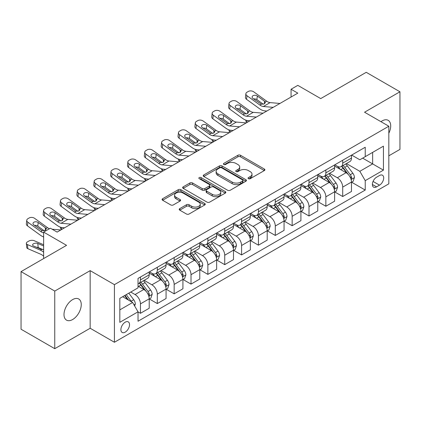 <?xml version="1.0" encoding="UTF-8"?>
<svg xmlns="http://www.w3.org/2000/svg" width="421" height="421" viewBox="0 0 421 421"><rect width="100%" height="100%" fill="white"/><g stroke="black" fill="none" stroke-linecap="round" stroke-linejoin="round"><path stroke-width="0.63" d="M248.427 178.683A1.31 0.758 0 0 0 250.279 178.683L264.346 170.563A1.873 1.079 0 0 0 264.893 169.8A1.873 1.079 0 0 0 264.346 169.037L240.517 155.281A1.873 1.079 0 0 0 237.87 155.281L223.809 163.401A1.31 0.758 0 0 0 223.425 163.932A1.31 0.758 0 0 0 223.809 164.469A1.31 0.758 0 0 0 225.661 164.469L227.482 163.416A5.989 3.457 0 0 1 235.955 163.416L237.939 164.564A5.989 3.457 0 0 1 239.691 167.011A5.989 3.457 0 0 1 237.939 169.452L236.118 170.505A1.31 0.758 0 0 0 235.734 171.042A1.31 0.758 0 0 0 236.118 171.573A1.31 0.758 0 0 0 237.97 171.573L239.791 170.526A5.989 3.457 0 0 1 248.264 170.526L250.248 171.673A5.989 3.457 0 0 1 252 174.115A5.989 3.457 0 0 1 250.248 176.562L248.427 177.615A1.31 0.758 0 0 0 248.043 178.146A1.31 0.758 0 0 0 248.427 178.683L248.427 177.615M72.628 319.528A12.204 7.046 120 0 0 80.6 308.772A12.204 7.046 120 0 0 78.727 298.994A12.204 7.046 120 0 0 72.628 299.599A12.204 7.046 120 0 0 64.655 310.351A12.204 7.046 120 0 0 66.523 320.134A12.204 7.046 120 0 0 72.628 319.528M388.825 133.225A12.204 7.046 120 0 0 388.188 120.332A12.204 7.046 120 0 0 382.084 120.932A12.204 7.046 120 0 0 380.947 121.68M125.216 332.137A6.104 3.521 120 0 0 129.2 326.764A6.104 3.521 120 0 0 128.263 321.87A6.104 3.521 120 0 0 125.216 322.176A6.104 3.521 120 0 0 121.227 327.554A6.104 3.521 120 0 0 122.164 332.443A6.104 3.521 120 0 0 125.216 332.137M179.767 208.616A1.873 1.079 0 0 0 179.22 209.379A1.873 1.079 0 0 0 179.767 210.147L186.45 214.005A1.873 1.079 0 0 0 189.103 214.005L204.717 204.985A1.873 1.079 0 0 0 205.264 204.222A1.873 1.079 0 0 0 204.717 203.459L180.893 189.703A1.873 1.079 0 0 0 178.246 189.703L162.627 198.723A1.873 1.079 0 0 0 162.08 199.486A1.873 1.079 0 0 0 162.627 200.249L170.705 204.911A1.873 1.079 0 0 0 173.352 204.911L180.035 201.054A1.873 1.079 0 0 0 180.583 200.285A1.873 1.079 0 0 0 180.035 199.522L176.031 197.212A5.005 2.889 0 0 1 174.562 195.17A5.005 2.889 0 0 1 177.657 192.497A5.005 2.889 0 0 1 183.109 193.123L198.796 202.18A5.005 2.889 0 0 1 200.259 204.222A5.005 2.889 0 0 1 197.17 206.895A5.005 2.889 0 0 1 191.713 206.269L189.103 204.759A1.873 1.079 0 0 0 186.45 204.759L179.767 208.616L179.767 210.147M388.825 155.812L399.95 149.387L399.95 91.778L366.238 72.317L320.734 98.593L297.81 85.358L291.069 89.252L297.81 93.141L57.119 232.103L50.378 228.208L43.637 232.103L43.637 258.573M54.762 291.074L54.762 348.683L90.157 328.248L90.157 270.64L54.762 291.074L21.05 271.613L66.56 245.338L43.637 232.103M90.157 270.64L114.428 284.649L388.825 126.226L388.825 183.835L114.428 342.262L114.428 284.649M399.95 91.778L364.554 112.218L388.825 126.226M227.614 190.239A1.873 1.079 0 0 0 230.261 190.239L245.88 181.225A1.873 1.079 0 0 0 246.427 180.456A1.873 1.079 0 0 0 245.88 179.693L222.056 165.942A1.873 1.079 0 0 0 219.409 165.942L203.79 174.957A1.873 1.079 0 0 0 203.243 175.72A1.873 1.079 0 0 0 203.79 176.483L227.614 190.239M199.749 178.967A1.31 0.758 0 0 1 201.08 179.151L201.08 177.594L225.298 191.576A1.873 1.079 0 0 1 225.845 192.339A1.873 1.079 0 0 1 225.298 193.107L209.679 202.122A1.873 1.079 0 0 1 207.032 202.122L183.209 188.366L183.209 186.84A1.873 1.079 0 0 0 182.661 187.603A1.873 1.079 0 0 0 183.209 188.366M183.209 186.84L189.892 182.982A1.873 1.079 0 0 1 192.539 182.982L202.201 188.561A1.873 1.079 0 0 0 204.848 188.561L209.284 185.998A1.873 1.079 0 0 0 209.832 185.235A1.873 1.079 0 0 0 209.284 184.472L199.228 178.662A1.31 0.758 0 0 1 198.844 178.13A1.31 0.758 0 0 1 199.649 177.43A1.31 0.758 0 0 1 201.08 177.594M54.762 348.683L21.05 329.222L21.05 271.613M379.521 175.51L376.553 177.22A5.91 3.415 120 0 0 372.696 182.43A5.91 3.415 120 0 0 373.601 187.166A5.91 3.415 120 0 0 376.553 186.871L379.521 185.161A5.91 3.415 120 0 0 383.384 179.951A5.91 3.415 120 0 0 382.478 175.215A5.91 3.415 120 0 0 379.521 175.51M351.677 155.07L359.834 159.78L365.228 156.665L365.228 147.245L138.025 278.423L138.025 287.843L119.822 298.352L119.822 322.328L138.025 311.819L138.025 321.239L365.228 190.066L365.228 180.646L359.834 171.305L346.425 163.564M365.228 156.665L383.431 146.155L383.431 170.137L365.228 180.646M90.157 328.248L114.428 342.262M291.069 89.252L291.069 97.035M362.665 158.149L372.643 163.906L372.643 152.386L383.431 146.155M359.834 171.305L372.643 163.906L383.431 170.137M119.822 309.877L132.631 302.478L122.653 296.716M138.025 311.898L140.451 313.298L140.451 303.878A7.625 4.405 -120 0 0 135.057 294.537L130.742 292.048M140.451 313.298L149.213 308.24L149.213 298.821A7.625 4.405 -120 0 0 143.824 289.48L138.025 286.133M149.418 299.015L157.307 303.567L157.307 294.147A7.625 4.405 -120 0 0 151.913 284.807L144.166 280.333M157.307 303.567L166.069 298.51L166.069 289.09A7.625 4.405 -120 0 0 160.675 279.749L149.213 273.129M166.274 289.285L174.162 293.837L174.162 284.417A7.625 4.405 -120 0 0 168.768 275.076L161.022 270.603M174.162 293.837L182.925 288.78L182.925 279.36A7.625 4.405 -120 0 0 177.53 270.014L166.069 263.399M183.13 279.555L191.018 284.107L191.018 274.687A7.625 4.405 -120 0 0 185.624 265.346L177.878 260.873M191.018 284.107L199.78 279.044L199.78 269.624A7.625 4.405 -120 0 0 194.386 260.283L182.925 253.668M199.98 269.819L207.869 274.376L207.869 264.956A7.625 4.405 -120 0 0 202.475 255.615L194.734 251.142M207.869 274.376L216.636 269.314L216.636 259.894A7.625 4.405 -120 0 0 211.242 250.553L199.78 243.938M216.836 260.089L224.725 264.646L224.725 255.226A7.625 4.405 -120 0 0 219.33 245.885L211.589 241.412M224.725 264.646L233.492 259.583L233.492 250.163A7.625 4.405 -120 0 0 228.098 240.823L216.636 234.208M233.692 250.358L241.58 254.915L241.58 245.496A7.625 4.405 -120 0 0 236.186 236.149L228.445 231.682M241.58 254.915L250.348 249.853L250.348 240.433A7.625 4.405 -120 0 0 244.954 231.092L233.492 224.472M250.548 240.628L258.436 245.18L258.436 235.76A7.625 4.405 -120 0 0 253.042 226.419L245.296 221.951M258.436 245.18L267.198 240.123L267.198 230.703A7.625 4.405 -120 0 0 261.804 221.362L250.348 214.742M267.403 230.897L275.292 235.45L275.292 226.03A7.625 4.405 -120 0 0 269.898 216.689L262.151 212.216M275.292 235.45L284.054 230.392L284.054 220.972A7.625 4.405 -120 0 0 278.66 211.631L267.198 205.011M284.259 221.167L292.148 225.719L292.148 216.299A7.625 4.405 -120 0 0 286.754 206.958L279.007 202.485M292.148 225.719L300.91 220.662L300.91 211.242A7.625 4.405 -120 0 0 295.516 201.896L284.054 195.281M301.11 211.437L308.998 215.989L308.998 206.569A7.625 4.405 -120 0 0 303.609 197.228L295.863 192.755M308.998 215.989L317.766 210.926L317.766 201.506A7.625 4.405 -120 0 0 312.371 192.165L300.91 185.55M317.966 201.701L325.854 206.258L325.854 196.839A7.625 4.405 -120 0 0 320.46 187.498L312.719 183.024M325.854 206.258L334.621 201.196L334.621 191.776A7.625 4.405 -120 0 0 329.227 182.435L317.766 175.82M334.821 191.971L342.71 196.528L342.71 187.108A7.625 4.405 -120 0 0 337.316 177.762L329.575 173.294M342.71 196.528L351.477 191.466L351.477 182.046A7.625 4.405 -120 0 0 346.083 172.705L334.621 166.09M334.821 164.8L337.316 166.242A7.625 4.405 -120 0 0 341.131 166.621A7.625 4.405 -120 0 0 342.71 163.127L342.71 160.248M317.966 174.536L320.46 175.973A7.625 4.405 -120 0 0 324.275 176.352A7.625 4.405 -120 0 0 325.854 172.857L325.854 169.979M301.11 184.266L303.609 185.703A7.625 4.405 -120 0 0 307.419 186.082A7.625 4.405 -120 0 0 308.998 182.593L308.998 179.709M284.259 193.997L286.754 195.439A7.625 4.405 -120 0 0 290.564 195.812A7.625 4.405 -120 0 0 292.148 192.323L292.148 189.439M267.403 203.727L269.898 205.169A7.625 4.405 -120 0 0 273.713 205.543A7.625 4.405 -120 0 0 275.292 202.054L275.292 199.175M250.548 213.458L253.042 214.899A7.625 4.405 -120 0 0 256.857 215.278A7.625 4.405 -120 0 0 258.436 211.784L258.436 208.905M233.692 223.188L236.186 224.63A7.625 4.405 -120 0 0 240.002 225.009A7.625 4.405 -120 0 0 241.58 221.514L241.58 218.636M216.836 232.918L219.33 234.36A7.625 4.405 -120 0 0 223.146 234.739A7.625 4.405 -120 0 0 224.725 231.245L224.725 228.366M199.98 242.654L202.475 244.091A7.625 4.405 -120 0 0 206.29 244.469A7.625 4.405 -120 0 0 207.869 240.975L207.869 238.097M183.13 252.384L185.624 253.821A7.625 4.405 -120 0 0 189.434 254.2A7.625 4.405 -120 0 0 191.018 250.711L191.018 247.827M166.274 262.115L168.768 263.557A7.625 4.405 -120 0 0 172.578 263.93A7.625 4.405 -120 0 0 174.162 260.441L174.162 257.557M149.418 271.845L151.913 273.287A7.625 4.405 -120 0 0 155.728 273.661A7.625 4.405 -120 0 0 157.307 270.171L157.307 267.293M351.677 182.24L365.228 190.066M341.131 166.621L349.893 161.559A7.625 4.405 -120 0 0 351.477 158.07L351.477 155.186M324.275 176.352L333.043 171.289A7.625 4.405 -120 0 0 334.621 167.8L334.621 164.921M307.419 186.082L316.187 181.025A7.625 4.405 -120 0 0 317.766 177.53L317.766 174.652M290.564 195.812L299.331 190.755A7.625 4.405 -120 0 0 300.91 187.261L300.91 184.382M273.713 205.543L282.475 200.485A7.625 4.405 -120 0 0 284.054 196.991L284.054 194.113M256.857 215.278L265.619 210.216A7.625 4.405 -120 0 0 267.198 206.722L267.198 203.843M240.002 225.009L248.764 219.946A7.625 4.405 -120 0 0 250.348 216.457L250.348 213.573M223.146 234.739L231.908 229.677A7.625 4.405 -120 0 0 233.492 226.188L233.492 223.304M206.29 244.469L215.057 239.407A7.625 4.405 -120 0 0 216.636 235.918L216.636 233.039M189.434 254.2L198.202 249.143A7.625 4.405 -120 0 0 199.78 245.648L199.78 242.77M172.578 263.93L181.346 258.873A7.625 4.405 -120 0 0 182.925 255.379L182.925 252.5M155.728 273.661L164.49 268.603A7.625 4.405 -120 0 0 166.069 265.109L166.069 262.23M138.025 283.701A7.625 4.405 -120 0 0 138.872 283.396L147.634 278.334A7.625 4.405 -120 0 0 149.213 274.845L149.213 271.961M138.872 283.396A7.625 4.405 -120 0 0 140.451 279.902L140.451 277.023M132.631 302.478L138.025 311.819M248.953 178.867L250.248 178.12A5.989 3.457 0 0 0 252 175.673L252 174.115M239.691 167.011L239.691 168.568A5.989 3.457 0 0 1 237.939 171.01L236.644 171.763M264.32 170.579L240.517 156.838A1.873 1.079 0 0 0 237.87 156.838L224.335 164.653M245.853 181.235L222.056 167.495A1.873 1.079 0 0 0 219.409 167.495L203.817 176.499M242.57 180.993A1.31 0.758 0 0 0 242.954 180.456A1.31 0.758 0 0 0 242.57 179.925L221.662 167.853A1.31 0.758 0 0 0 219.804 167.853L217.889 168.958A5.989 3.457 0 0 0 216.131 171.405A5.989 3.457 0 0 0 217.889 173.847L232.181 182.104A5.989 3.457 0 0 0 240.654 182.104L242.57 180.993L242.57 182.551A1.31 0.758 0 0 0 242.954 182.014L242.954 180.456M216.131 171.405L216.131 172.963A5.989 3.457 0 0 0 217.889 175.404L217.889 173.847M242.57 182.551L240.654 183.656A5.989 3.457 0 0 1 232.181 183.656L217.889 175.404M183.235 188.382L189.892 184.535L189.892 182.982M209.832 185.235L209.832 186.792A1.873 1.079 0 0 1 209.284 187.555L204.848 190.113A1.873 1.079 0 0 1 202.201 190.113L192.539 184.535A1.873 1.079 0 0 0 189.892 184.535M201.08 179.151L225.272 193.118M212.231 194.349A5.005 2.889 0 0 0 217.683 194.976A5.005 2.889 0 0 0 220.778 192.302A5.005 2.889 0 0 0 219.309 190.26L213.784 187.066A1.873 1.079 0 0 0 211.137 187.066L206.706 189.629A1.873 1.079 0 0 0 206.153 190.392A1.873 1.079 0 0 0 206.706 191.155L212.231 194.349L212.231 195.902A5.005 2.889 0 0 0 217.683 196.528A5.005 2.889 0 0 0 220.778 193.86L220.778 192.302M206.153 190.392L206.153 191.95A1.873 1.079 0 0 0 206.706 192.713L206.706 191.155M212.231 195.902L206.706 192.713M200.259 204.222L200.259 205.78A5.005 2.889 0 0 1 197.17 208.453A5.005 2.889 0 0 1 191.713 207.827L189.103 206.316A1.873 1.079 0 0 0 186.45 206.316L179.793 210.158M174.562 195.17L174.562 196.723A5.005 2.889 0 0 0 176.031 198.77L176.031 197.212M180.009 201.064L176.031 198.77M204.695 205.001L180.893 191.26A1.873 1.079 0 0 0 178.246 191.26L162.653 200.264M351.477 182.356L353.093 181.425L354.44 177.53A5.052 2.915 -120 0 0 352.83 173.226L347.32 165.874A14.588 8.42 -120 0 0 345.725 163.969M340.247 169.337A14.588 8.42 -120 0 0 337.263 166.211M247.285 122.311L246.969 122.179A3.815 1.91 174.1 0 1 245.875 121.011L245.78 120.117M351.014 179.262L351.603 178.63L351.714 177.746A5.052 2.915 -120 0 0 350.267 174.704L344.757 167.353A14.588 8.42 -120 0 0 343.168 165.448M341.81 166.232A12.109 6.989 60 0 1 343.794 168.489L348.456 174.715M341.547 166.379A14.588 8.42 60 0 1 343.141 168.284L346.804 173.178M273.208 107.344L263.367 106.502A9.536 5.505 60 0 1 259.883 105.05L246.969 95.709L246.548 99.33A3.815 2.463 -173.3 0 1 245.459 97.33L245.88 93.709A3.815 2.463 6.7 0 0 246.969 95.709M266.83 111.028L264.688 110.844A14.303 8.257 60 0 1 259.462 108.665L246.548 99.33M279.954 103.45L270.114 102.608A9.536 5.505 60 0 1 266.625 101.156L253.71 91.82A3.815 2.463 6.7 0 0 248.343 91.441L246.99 92.22A3.815 2.463 6.7 0 0 245.88 93.709M264.525 103.771L264.42 101.14L265.319 102.545L264.43 103.834L261.336 104.208L253 98.493A3.052 1.968 -173.3 0 1 252.126 96.893A3.052 1.968 -173.3 0 1 253.016 95.699A3.052 1.968 -173.3 0 1 257.315 96.004L256.894 99.619L263.299 104.255M256.894 99.619A3.052 1.968 6.7 0 0 253.631 98.951M264.42 101.14L257.315 96.004M334.621 192.087L336.237 191.155L337.584 187.261A5.052 2.915 -120 0 0 335.974 182.961L330.464 175.604A14.588 8.42 -120 0 0 328.875 173.699M323.391 179.067A14.588 8.42 -120 0 0 320.407 175.941M230.429 132.041L230.113 131.91A3.815 1.91 174.1 0 1 229.019 130.742L228.929 129.847M334.158 188.992L334.748 188.361L334.858 187.477A5.052 2.915 -120 0 0 333.411 184.44L327.901 177.083A14.588 8.42 -120 0 0 326.312 175.178M324.954 175.962A12.109 6.989 60 0 1 326.938 178.22L331.601 184.445M324.691 176.11A14.588 8.42 60 0 1 326.286 178.02L329.948 182.909M317.766 201.822L319.381 200.885L320.728 196.991A5.052 2.915 -120 0 0 319.118 192.692L313.608 185.335A14.588 8.42 -120 0 0 312.019 183.43M306.535 188.797A14.588 8.42 -120 0 0 303.552 185.672M213.573 141.777L213.263 141.64A3.815 1.91 174.1 0 1 212.163 140.472L212.073 139.577M317.302 198.723L317.892 198.091L318.002 197.207A5.052 2.915 -120 0 0 316.555 194.17L311.045 186.813A14.588 8.42 -120 0 0 309.456 184.908M308.098 185.693A12.109 6.989 60 0 1 310.088 187.95L314.75 194.176M307.835 185.84A14.588 8.42 60 0 1 309.43 187.75L313.092 192.639M300.91 211.553L302.531 210.616L303.878 206.727A5.052 2.915 -120 0 0 302.262 202.422L296.752 195.065A14.588 8.42 -120 0 0 295.163 193.16M289.685 198.528A14.588 8.42 -120 0 0 286.696 195.402M196.718 151.507L196.407 151.371A3.815 1.91 174.1 0 1 195.307 150.202L195.218 149.308M300.452 208.458L301.036 207.821L301.147 206.937A5.052 2.915 -120 0 0 299.699 203.901L294.19 196.544A14.588 8.42 -120 0 0 292.6 194.639M291.243 195.423A12.109 6.989 60 0 1 293.232 197.681L297.894 203.906M290.985 195.576A14.588 8.42 60 0 1 292.574 197.481L296.237 202.369M256.357 117.075L246.517 116.233A9.536 5.505 60 0 1 243.028 114.78L230.113 105.439L229.692 109.06A3.815 2.463 -173.3 0 1 228.603 107.06L229.024 103.44A3.815 2.463 6.7 0 0 230.113 105.439M249.974 120.759L247.832 120.574A14.303 8.257 60 0 1 242.607 118.396L229.692 109.06M263.099 113.181L253.258 112.339A9.536 5.505 60 0 1 249.769 110.886L236.86 101.55A3.815 2.463 6.7 0 0 231.487 101.172L230.14 101.95A3.815 2.463 6.7 0 0 229.024 103.44M247.669 113.507L247.564 110.87L248.464 112.275L247.574 113.565L244.48 113.944L236.144 108.223A3.052 1.968 -173.3 0 1 235.271 106.624A3.052 1.968 -173.3 0 1 236.16 105.429A3.052 1.968 -173.3 0 1 240.459 105.734L240.038 109.349L246.443 113.986M240.038 109.349A3.052 1.968 6.7 0 0 236.776 108.681M247.564 110.87L240.459 105.734M239.502 126.805L229.661 125.963A9.536 5.505 60 0 1 226.172 124.511L213.263 115.175L212.837 118.79A3.815 2.463 -173.3 0 1 211.747 116.791L212.168 113.175A3.815 2.463 6.7 0 0 213.263 115.175M233.118 130.489L230.982 130.305A14.303 8.257 60 0 1 225.751 128.131L212.837 118.79M246.243 122.916L236.402 122.069A9.536 5.505 60 0 1 232.913 120.616L220.004 111.281A3.815 2.463 6.7 0 0 214.631 110.902L213.284 111.681A3.815 2.463 6.7 0 0 212.168 113.175M230.819 123.237L230.708 120.601L231.608 122.006L230.719 123.295L227.624 123.674L219.288 117.954A3.052 1.968 -173.3 0 1 218.42 116.354A3.052 1.968 -173.3 0 1 219.309 115.159A3.052 1.968 -173.3 0 1 223.604 115.465L223.183 119.08L229.592 123.716M223.183 119.08A3.052 1.968 6.7 0 0 219.92 118.412M230.708 120.601L223.604 115.465M222.646 136.536L212.805 135.694A9.536 5.505 60 0 1 209.316 134.241L196.407 124.905L195.986 128.521A3.815 2.463 -173.3 0 1 194.891 126.521L195.312 122.906A3.815 2.463 6.7 0 0 196.407 124.905M216.262 140.219L214.126 140.04A14.303 8.257 60 0 1 208.895 137.862L195.986 128.521M229.387 132.647L219.546 131.799A9.536 5.505 60 0 1 216.057 130.352L203.148 121.011A3.815 2.463 6.7 0 0 197.775 120.632L196.428 121.411A3.815 2.463 6.7 0 0 195.312 122.906M213.963 132.968L213.852 130.331L214.752 131.736L213.863 133.025L210.768 133.404L202.438 127.684A3.052 1.968 -173.3 0 1 201.564 126.09A3.052 1.968 -173.3 0 1 202.454 124.895A3.052 1.968 -173.3 0 1 206.748 125.195L206.327 128.815L212.737 133.446M206.327 128.815A3.052 1.968 6.7 0 0 203.064 128.142M213.852 130.331L206.748 125.195M284.054 221.283L285.675 220.346L287.022 216.457A5.052 2.915 -120 0 0 285.406 212.152L279.897 204.795A14.588 8.42 -120 0 0 278.307 202.89M272.829 208.258A14.588 8.42 -120 0 0 269.84 205.138M179.862 161.238L179.551 161.101A3.815 1.91 174.1 0 1 178.457 159.938L178.362 159.038M283.596 218.189L284.18 217.552L284.291 216.673A5.052 2.915 -120 0 0 282.849 213.631L277.339 206.274A14.588 8.42 -120 0 0 275.744 204.369M274.387 205.153A12.109 6.989 60 0 1 276.376 207.416L281.039 213.636M274.129 205.306A14.588 8.42 60 0 1 275.718 207.211L279.381 212.1M205.79 146.271L195.949 145.424A9.536 5.505 60 0 1 192.465 143.971L179.551 134.636L179.13 138.251A3.815 2.463 -173.3 0 1 178.036 136.251L178.462 132.636A3.815 2.463 6.7 0 0 179.551 134.636M199.412 149.955L197.27 149.771A14.303 8.257 60 0 1 192.039 147.592L179.13 138.251M212.531 142.377L202.69 141.535A9.536 5.505 60 0 1 199.207 140.082L186.292 130.742A3.815 2.463 6.7 0 0 180.919 130.363L179.572 131.141A3.815 2.463 6.7 0 0 178.462 132.636M197.107 142.698L196.996 140.061L197.902 141.472L197.007 142.756L193.913 143.135L185.582 137.42A3.052 1.968 -173.3 0 1 184.708 135.82A3.052 1.968 -173.3 0 1 185.598 134.625A3.052 1.968 -173.3 0 1 189.897 134.925L189.471 138.546L195.881 143.177M189.471 138.546A3.052 1.968 6.7 0 0 186.214 137.872M196.996 140.061L189.897 134.925M267.198 231.013L268.819 230.082L270.166 226.188A5.052 2.915 -120 0 0 268.556 221.883L263.046 214.531A14.588 8.42 -120 0 0 261.452 212.621M255.973 217.994A14.588 8.42 -120 0 0 252.984 214.868M163.011 170.968L162.695 170.831A3.815 1.91 174.1 0 1 161.601 169.668L161.506 168.768M266.74 227.919L267.33 227.282L267.44 226.403A5.052 2.915 -120 0 0 265.993 223.362L260.483 216.01A14.588 8.42 -120 0 0 258.889 214.1M257.531 214.884A12.109 6.989 60 0 1 259.52 217.147L264.183 223.367M257.273 215.036A14.588 8.42 60 0 1 258.862 216.941L262.525 221.83M188.934 156.002L179.093 155.154A9.536 5.505 60 0 1 175.61 153.707L162.695 144.366L162.274 147.981A3.815 2.463 -173.3 0 1 161.18 145.987L161.606 142.366A3.815 2.463 6.7 0 0 162.695 144.366M182.556 159.685L180.414 159.501A14.303 8.257 60 0 1 175.183 157.322L162.274 147.981M195.676 152.107L185.835 151.265A9.536 5.505 60 0 1 182.351 149.813L169.437 140.472A3.815 2.463 6.7 0 0 164.064 140.098L162.716 140.872A3.815 2.463 6.7 0 0 161.606 142.366M180.251 152.428L180.141 149.792L181.046 151.202L180.151 152.486L177.062 152.865L168.726 147.15A3.052 1.968 -173.3 0 1 167.853 145.55A3.052 1.968 -173.3 0 1 168.742 144.356A3.052 1.968 -173.3 0 1 173.042 144.656L172.615 148.276L179.025 152.907M172.615 148.276A3.052 1.968 6.7 0 0 169.358 147.603M180.141 149.792L173.042 144.656M250.348 240.744L251.963 239.812L253.31 235.918A5.052 2.915 -120 0 0 251.7 231.613L246.19 224.261A14.588 8.42 -120 0 0 244.596 222.351M239.117 227.724A14.588 8.42 -120 0 0 236.134 224.598M146.155 180.698L145.84 180.562A3.815 1.91 174.1 0 1 144.745 179.399L144.65 178.499M249.885 237.649L250.474 237.012L250.584 236.134A5.052 2.915 -120 0 0 249.137 233.092L243.627 225.74A14.588 8.42 -120 0 0 242.033 223.835M240.68 224.614A12.109 6.989 60 0 1 242.664 226.877L247.327 233.102M240.417 224.767A14.588 8.42 60 0 1 242.007 226.672L245.669 231.561M172.078 165.732L162.238 164.89A9.536 5.505 60 0 1 158.754 163.437L145.84 154.097L145.419 157.717A3.815 2.463 -173.3 0 1 144.329 155.717L144.75 152.097A3.815 2.463 6.7 0 0 145.84 154.097M165.7 169.416L163.559 169.231A14.303 8.257 60 0 1 158.333 167.053L145.419 157.717M178.82 161.838L168.979 160.996A9.536 5.505 60 0 1 165.495 159.543L152.581 150.208A3.815 2.463 6.7 0 0 147.213 149.829L145.861 150.607A3.815 2.463 6.7 0 0 144.75 152.097M163.395 162.159L163.285 159.527L164.19 160.933L163.301 162.222L160.206 162.595L151.87 156.88A3.052 1.968 -173.3 0 1 150.997 155.281A3.052 1.968 -173.3 0 1 151.886 154.086A3.052 1.968 -173.3 0 1 156.186 154.391L155.765 158.007L162.169 162.643M155.765 158.007A3.052 1.968 6.7 0 0 152.502 157.338M163.285 159.527L156.186 154.391M233.492 250.474L235.107 249.542L236.455 245.648A5.052 2.915 -120 0 0 234.844 241.344L229.334 233.992A14.588 8.42 -120 0 0 227.74 232.087M222.262 237.455A14.588 8.42 -120 0 0 219.278 234.329M129.3 190.429L128.984 190.297A3.815 1.91 174.1 0 1 127.889 189.129L127.795 188.234M233.029 247.38L233.618 246.748L233.729 245.864A5.052 2.915 -120 0 0 232.281 242.822L226.772 235.471A14.588 8.42 -120 0 0 225.182 233.566M223.825 234.35A12.109 6.989 60 0 1 225.809 236.607L230.471 242.833M223.562 234.497A14.588 8.42 60 0 1 225.156 236.402L228.819 241.296M155.223 175.462L145.382 174.62A9.536 5.505 60 0 1 141.898 173.168L128.984 163.827L128.563 167.447A3.815 2.463 -173.3 0 1 127.474 165.448L127.895 161.827A3.815 2.463 6.7 0 0 128.984 163.827M148.845 179.146L146.703 178.962A14.303 8.257 60 0 1 141.477 176.783L128.563 167.447M161.969 171.568L152.128 170.726A9.536 5.505 60 0 1 148.639 169.274L135.73 159.938A3.815 2.463 6.7 0 0 130.357 159.559L129.005 160.338A3.815 2.463 6.7 0 0 127.895 161.827M146.54 171.889L146.434 169.258L147.334 170.663L146.445 171.952L143.35 172.326L135.015 166.611A3.052 1.968 -173.3 0 1 134.141 165.011A3.052 1.968 -173.3 0 1 135.03 163.816A3.052 1.968 -173.3 0 1 139.33 164.122L138.909 167.737L145.313 172.373M138.909 167.737A3.052 1.968 6.7 0 0 135.646 167.069M146.434 169.258L139.33 164.122M216.636 260.204L218.252 259.273L219.599 255.379A5.052 2.915 -120 0 0 217.989 251.079L212.479 243.722A14.588 8.42 -120 0 0 210.889 241.817M205.406 247.185A14.588 8.42 -120 0 0 202.422 244.059M112.444 200.159L112.133 200.028A3.815 1.91 174.1 0 1 111.033 198.859L110.944 197.965M216.173 257.11L216.762 256.478L216.873 255.594A5.052 2.915 -120 0 0 215.426 252.558L209.916 245.201A14.588 8.42 -120 0 0 208.327 243.296M206.969 244.08A12.109 6.989 60 0 1 208.958 246.338L213.615 252.563M206.706 244.227A14.588 8.42 60 0 1 208.3 246.138L211.963 251.027M138.372 185.193L128.531 184.351A9.536 5.505 60 0 1 125.042 182.898L112.133 173.557L111.707 177.178A3.815 2.463 -173.3 0 1 110.618 175.178L111.039 171.563A3.815 2.463 6.7 0 0 112.133 173.557M131.989 188.876L129.852 188.692A14.303 8.257 60 0 1 124.621 186.514L111.707 177.178M145.113 181.298L135.273 180.456A9.536 5.505 60 0 1 131.784 179.004L118.875 169.668A3.815 2.463 6.7 0 0 113.502 169.289L112.154 170.068A3.815 2.463 6.7 0 0 111.039 171.563M129.684 181.625L129.579 178.988L130.478 180.393L129.589 181.683L126.495 182.061L118.159 176.341A3.052 1.968 -173.3 0 1 117.285 174.741A3.052 1.968 -173.3 0 1 118.18 173.547A3.052 1.968 -173.3 0 1 122.474 173.852L122.053 177.467L128.458 182.104M122.053 177.467A3.052 1.968 6.7 0 0 118.79 176.799M129.579 178.988L122.474 173.852M199.78 269.94L201.396 269.003L202.748 265.109A5.052 2.915 -120 0 0 201.133 260.81L195.623 253.453A14.588 8.42 -120 0 0 194.034 251.547M188.555 256.915A14.588 8.42 -120 0 0 185.566 253.789M95.588 209.895L95.278 209.758A3.815 1.91 174.1 0 1 94.178 208.59L94.088 207.695M199.317 266.84L199.907 266.209L200.017 265.325A5.052 2.915 -120 0 0 198.57 262.288L193.06 254.931A14.588 8.42 -120 0 0 191.471 253.026M190.113 253.81A12.109 6.989 60 0 1 192.102 256.068L196.765 262.294M189.85 253.958A14.588 8.42 60 0 1 191.444 255.868L195.107 260.757M121.516 194.923L111.676 194.081A9.536 5.505 60 0 1 108.186 192.629L95.278 183.293L94.851 186.908A3.815 2.463 -173.3 0 1 93.762 184.908L94.183 181.293A3.815 2.463 6.7 0 0 95.278 183.293M115.133 198.607L112.996 198.423A14.303 8.257 60 0 1 107.765 196.249L94.851 186.908M128.258 191.034L118.417 190.187A9.536 5.505 60 0 1 114.928 188.734L102.019 179.399A3.815 2.463 6.7 0 0 96.646 179.02L95.299 179.799A3.815 2.463 6.7 0 0 94.183 181.293M112.833 191.355L112.723 188.719L113.623 190.124L112.733 191.413L109.639 191.792L101.303 186.071A3.052 1.968 -173.3 0 1 100.435 184.472A3.052 1.968 -173.3 0 1 101.324 183.277A3.052 1.968 -173.3 0 1 105.618 183.582L105.197 187.198L111.607 191.834M105.197 187.198A3.052 1.968 6.7 0 0 101.935 186.529M112.723 188.719L105.618 183.582M182.925 279.67L184.545 278.734L185.893 274.845A5.052 2.915 -120 0 0 184.277 270.54L178.767 263.183A14.588 8.42 -120 0 0 177.178 261.278M171.7 266.646A14.588 8.42 -120 0 0 168.71 263.52M78.732 219.625L78.422 219.488A3.815 1.91 174.1 0 1 77.322 218.32L77.232 217.425M182.467 276.576L183.051 275.939L183.161 275.055A5.052 2.915 -120 0 0 181.714 272.019L176.21 264.662A14.588 8.42 -120 0 0 174.615 262.757M173.257 263.541A12.109 6.989 60 0 1 175.247 265.798L179.909 272.024M172.999 263.693A14.588 8.42 60 0 1 174.589 265.598L178.251 270.487M104.661 204.653L94.82 203.811A9.536 5.505 60 0 1 91.331 202.359L78.422 193.023L78.001 196.639A3.815 2.463 -173.3 0 1 76.906 194.639L77.332 191.023A3.815 2.463 6.7 0 0 78.422 193.023M98.277 208.337L96.141 208.158A14.303 8.257 60 0 1 90.91 205.98L78.001 196.639M111.402 200.764L101.561 199.917A9.536 5.505 60 0 1 98.077 198.47L85.163 189.129A3.815 2.463 6.7 0 0 79.79 188.75L78.443 189.529A3.815 2.463 6.7 0 0 77.332 191.023M95.977 201.085L95.867 198.449L96.772 199.854L95.877 201.143L92.783 201.522L84.453 195.802A3.052 1.968 -173.3 0 1 83.579 194.207A3.052 1.968 -173.3 0 1 84.468 193.013A3.052 1.968 -173.3 0 1 88.768 193.313L88.342 196.933L94.751 201.564M88.342 196.933A3.052 1.968 6.7 0 0 85.079 196.26M95.867 198.449L88.768 193.313M166.069 289.401L167.69 288.464L169.037 284.575A5.052 2.915 -120 0 0 167.421 280.27L161.917 272.913A14.588 8.42 -120 0 0 160.322 271.008M154.844 276.381A14.588 8.42 -120 0 0 151.855 273.255M61.876 229.356L61.566 229.219A3.815 1.91 174.1 0 1 60.471 228.056L60.377 227.156M165.611 286.306L166.195 285.67L166.306 284.791A5.052 2.915 -120 0 0 164.864 281.749L159.354 274.397A14.588 8.42 -120 0 0 157.759 272.487M156.401 273.271A12.109 6.989 60 0 1 158.391 275.534L163.053 281.754M156.144 273.424A14.588 8.42 60 0 1 157.733 275.329L161.396 280.218M87.805 214.389L77.964 213.542A9.536 5.505 60 0 1 74.48 212.089L61.566 202.754L61.145 206.369A3.815 2.463 -173.3 0 1 60.05 204.369L60.477 200.754A3.815 2.463 6.7 0 0 61.566 202.754M81.427 218.073L79.285 217.889A14.303 8.257 60 0 1 74.054 215.71L61.145 206.369M94.546 210.495L84.705 209.653A9.536 5.505 60 0 1 81.221 208.2L68.307 198.859A3.815 2.463 6.7 0 0 62.934 198.48L61.587 199.259A3.815 2.463 6.7 0 0 60.477 200.754M79.122 210.816L79.011 208.179L79.916 209.59L79.022 210.874L75.933 211.253L67.597 205.537A3.052 1.968 -173.3 0 1 66.723 203.938A3.052 1.968 -173.3 0 1 67.613 202.743A3.052 1.968 -173.3 0 1 71.912 203.043L71.486 206.664L77.896 211.295M71.486 206.664A3.052 1.968 6.7 0 0 68.228 205.99M79.011 208.179L71.912 203.043M149.213 299.131L150.834 298.2L152.181 294.305A5.052 2.915 -120 0 0 150.571 290.001L145.061 282.649A14.588 8.42 -120 0 0 143.466 280.739M148.755 296.037L149.344 295.4L149.455 294.521A5.052 2.915 -120 0 0 148.008 291.479L142.498 284.128A14.588 8.42 -120 0 0 140.903 282.217M139.546 283.001A12.109 6.989 60 0 1 141.535 285.264L146.198 291.485M139.288 283.154A14.588 8.42 60 0 1 140.877 285.059L144.54 289.948M43.637 237.912A3.815 1.91 174.1 0 1 43.616 237.786L43.521 236.886M70.949 224.119L61.108 223.272A9.536 5.505 60 0 1 57.624 221.825L44.71 212.484L44.289 216.105A3.815 2.463 -173.3 0 1 43.2 214.105L43.621 210.484A3.815 2.463 6.7 0 0 44.71 212.484M64.571 227.803L62.429 227.619A14.303 8.257 60 0 1 57.198 225.44L44.289 216.105M77.69 220.225L67.849 219.383A9.536 5.505 60 0 1 64.366 217.931L51.451 208.59A3.815 2.463 6.7 0 0 46.078 208.216L44.731 208.99A3.815 2.463 6.7 0 0 43.621 210.484M62.266 220.546L62.155 217.91L63.061 219.32L62.166 220.604L59.077 220.983L50.741 215.268A3.052 1.968 -173.3 0 1 49.867 213.668A3.052 1.968 -173.3 0 1 50.757 212.473A3.052 1.968 -173.3 0 1 55.056 212.773L54.635 216.394L61.04 221.025M54.635 216.394A3.052 1.968 6.7 0 0 51.373 215.72M62.155 217.91L55.056 212.773M134.652 305.983L135.325 304.036A5.052 2.915 -120 0 0 133.715 299.731L128.8 293.169M43.637 244.764L34.175 240.686A3.815 1.91 -5.9 0 0 28.802 241.086L27.454 241.865A3.815 1.91 -5.9 0 0 26.339 243.412A3.815 1.91 -5.9 0 0 27.433 244.575L27.854 248.685A3.815 1.91 174.1 0 1 26.76 247.516L26.339 243.412M43.637 252.19A14.303 8.257 -120 0 0 40.348 250.148L27.433 244.575M43.637 256.205A9.536 5.505 -120 0 0 40.769 254.252L27.854 248.685M131.61 301.889A5.052 2.915 -120 0 0 131.152 301.21L126.237 294.647M124.969 295.379L128.5 300.094M43.637 249.632L41.153 249.274L33.464 245.953A3.052 1.526 174.1 0 1 32.585 245.022A3.052 1.526 174.1 0 1 33.48 243.785A3.052 1.526 174.1 0 1 37.779 243.464L43.637 245.99M42.995 249.637L38.2 247.569A3.052 1.526 -5.9 0 0 36.501 247.264M124.616 295.584L127.616 299.584M43.637 232.913A9.536 5.505 60 0 1 40.769 231.555L27.854 222.214L27.433 225.835A3.815 2.463 -173.3 0 1 26.344 223.835L26.765 220.215A3.815 2.463 6.7 0 0 27.854 222.214M43.637 236.928A14.303 8.257 60 0 1 40.348 235.171L27.433 225.835M49.457 228.74A9.536 5.505 60 0 1 47.51 227.661L34.596 218.325A3.815 2.463 6.7 0 0 29.228 217.946L27.875 218.725A3.815 2.463 6.7 0 0 26.765 220.215M60.84 229.955L52.104 229.208M45.41 230.276L45.305 227.645L46.205 229.05L45.315 230.34L42.221 230.713L33.885 224.998A3.052 1.968 -173.3 0 1 33.012 223.398A3.052 1.968 -173.3 0 1 33.901 222.204A3.052 1.968 -173.3 0 1 38.2 222.509L37.779 226.124L44.184 230.761M37.779 226.124A3.052 1.968 6.7 0 0 34.517 225.456M45.305 227.645L38.2 222.509M135.057 294.537L143.824 289.48M151.913 284.807L160.675 279.749M168.768 275.076L177.53 270.014M185.624 265.346L194.386 260.283M202.475 255.615L211.242 250.553M219.33 245.885L228.098 240.823M236.186 236.149L244.954 231.092M253.042 226.419L261.804 221.362M269.898 216.689L278.66 211.631M286.754 206.958L295.516 201.896M303.609 197.228L312.371 192.165M320.46 187.498L329.227 182.435M337.316 177.762L346.083 172.705M342.71 163.127L351.477 158.07M342.71 187.108L351.477 182.046M325.854 196.839L334.621 191.776M325.854 172.857L334.621 167.8M308.998 206.569L317.766 201.506M308.998 182.593L317.766 177.53M292.148 216.299L300.91 211.242M292.148 192.323L300.91 187.261M275.292 226.03L284.054 220.972M275.292 202.054L284.054 196.991M258.436 235.76L267.198 230.703M258.436 211.784L267.198 206.722M241.58 245.496L250.348 240.433M241.58 221.514L250.348 216.457M224.725 255.226L233.492 250.163M224.725 231.245L233.492 226.188M207.869 264.956L216.636 259.894M207.869 240.975L216.636 235.918M191.018 274.687L199.78 269.624M191.018 250.711L199.78 245.648M174.162 284.417L182.925 279.36M174.162 260.441L182.925 255.379M157.307 294.147L166.069 289.09M157.307 270.171L166.069 265.109M140.451 303.878L149.213 298.821M140.451 279.902L149.213 274.845M373.053 181.43L379.521 185.161M372.375 184.461L376.553 186.871M250.248 178.12L250.248 176.562M236.118 171.573L236.118 170.505M237.939 171.01L237.939 169.452M223.809 164.469L223.809 163.401M237.87 156.838L237.87 155.281M240.517 156.838L240.517 155.281M264.346 170.563L264.346 169.037M203.79 176.483L203.79 174.957M219.409 167.495L219.409 165.942M222.056 167.495L222.056 165.942M245.88 181.225L245.88 179.693M232.181 183.656L232.181 182.104M240.654 183.656L240.654 182.104M192.539 184.535L192.539 182.982M202.201 190.113L202.201 188.561M204.848 190.113L204.848 188.561M209.284 187.555L209.284 185.998M225.298 193.107L225.298 191.576M186.45 206.316L186.45 204.759M189.103 206.316L189.103 204.759M191.713 207.827L191.713 206.269M180.035 201.054L180.035 199.522M162.627 200.249L162.627 198.723M178.246 191.26L178.246 189.703M180.893 191.26L180.893 189.703M204.717 204.985L204.717 203.459M246.79 120.411L246.969 122.179M351.098 179.541L354.408 177.63M344.757 167.353L347.32 165.874M340.784 169.647L343.141 168.284M350.267 174.704L352.83 173.226M349.867 176.678L351.714 177.746M261.336 104.208L259.883 105.05M266.625 101.156L265.172 101.993M270.114 102.608L263.367 106.502M229.934 130.142L230.113 131.91M334.242 189.271L337.553 187.361M327.901 177.083L330.464 175.604M323.928 179.378L326.286 178.02M333.411 184.44L335.974 182.961M333.011 186.414L334.858 187.477M213.079 139.872L213.263 141.64M317.387 199.001L320.697 197.091M311.045 186.813L313.608 185.335M307.072 189.108L309.43 187.75M316.555 194.17L319.118 192.692M316.155 196.144L318.002 197.207M196.223 149.602L196.407 151.371M300.531 208.732L303.841 206.822M294.19 196.544L296.752 195.065M290.222 198.838L292.574 197.481M299.699 203.901L302.262 202.422M299.299 205.874L301.147 206.937M244.48 113.944L243.028 114.78M249.769 110.886L248.316 111.728M253.258 112.339L246.517 116.233M227.624 123.674L226.172 124.511M232.913 120.616L231.461 121.459M236.402 122.069L229.661 125.963M210.768 133.404L209.316 134.241M216.057 130.352L214.605 131.189M219.546 131.799L212.805 135.694M179.367 159.333L179.551 161.101M283.68 218.462L286.99 216.552M277.339 206.274L279.897 204.795M273.366 208.569L275.718 207.211M282.849 213.631L285.406 212.152M282.444 215.605L284.291 216.673M193.913 143.135L192.465 143.971M199.207 140.082L197.754 140.919M202.69 141.535L195.949 145.424M162.517 169.063L162.695 170.831M266.825 228.198L270.135 226.282M260.483 216.01L263.046 214.531M256.51 218.299L258.862 216.941M265.993 223.362L268.556 221.883M265.593 225.335L267.44 226.403M177.062 152.865L175.61 153.707M182.351 149.813L180.898 150.65M185.835 151.265L179.093 155.154M145.661 178.799L145.84 180.562M249.969 237.928L253.279 236.018M243.627 225.74L246.19 224.261M239.654 228.035L242.007 226.672M249.137 233.092L251.7 231.613M248.737 235.065L250.584 236.134M160.206 162.595L158.754 163.437M165.495 159.543L164.043 160.38M168.979 160.996L162.238 164.89M128.805 188.529L128.984 190.297M233.113 247.659L236.423 245.748M226.772 235.471L229.334 233.992M222.798 237.765L225.156 236.402M232.281 242.822L234.844 241.344M231.882 244.796L233.729 245.864M143.35 172.326L141.898 173.168M148.639 169.274L147.187 170.11M152.128 170.726L145.382 174.62M111.949 198.259L112.133 200.028M216.257 257.389L219.567 255.479M209.916 245.201L212.479 243.722M205.943 247.495L208.3 246.138M215.426 252.558L217.989 251.079M215.026 254.531L216.873 255.594M126.495 182.061L125.042 182.898M131.784 179.004L130.331 179.846M135.273 180.456L128.531 184.351M95.093 207.99L95.278 209.758M199.401 267.119L202.712 265.209M193.06 254.931L195.623 253.453M189.087 257.226L191.444 255.868M198.57 262.288L201.133 260.81M198.17 264.262L200.017 265.325M109.639 191.792L108.186 192.629M114.928 188.734L113.475 189.576M118.417 190.187L111.676 194.081M78.238 217.72L78.422 219.488M182.546 276.85L185.856 274.939M176.21 264.662L178.767 263.183M172.236 266.956L174.589 265.598M181.714 272.019L184.277 270.54M181.314 273.992L183.161 275.055M92.783 201.522L91.331 202.359M98.077 198.47L96.625 199.307M101.561 199.917L94.82 203.811M61.382 227.451L61.566 229.219M165.695 286.58L169.005 284.67M159.354 274.397L161.917 272.913M155.381 276.686L157.733 275.329M164.864 281.749L167.421 280.27M164.464 283.722L166.306 284.791M75.933 211.253L74.48 212.089M81.221 208.2L79.769 209.037M84.705 209.653L77.964 213.542M148.839 296.316L152.149 294.4M142.498 284.128L145.061 282.649M138.525 286.422L140.877 285.059M148.008 291.479L150.571 290.001M147.608 293.453L149.455 294.521M59.077 220.983L57.624 221.825M64.366 217.931L62.913 218.767M67.849 219.383L61.108 223.272M134.01 304.872L135.294 304.136M131.152 301.21L133.715 299.731M40.348 250.148L41.595 249.427M37.779 243.464L38.2 247.569M42.221 230.713L40.769 231.555M47.51 227.661L46.057 228.498"/></g></svg>
